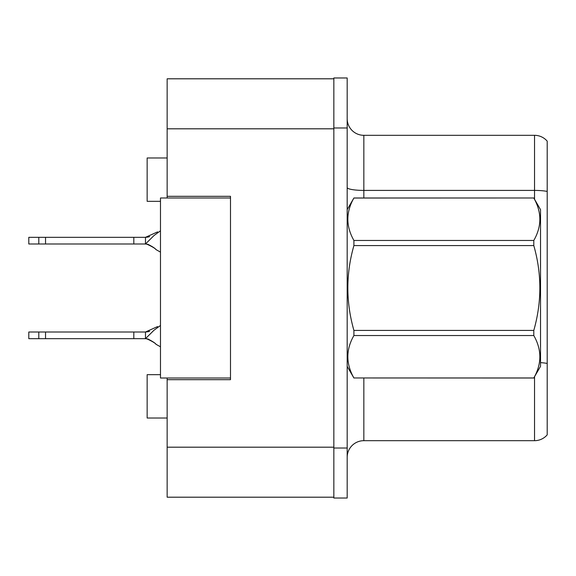 <?xml version="1.0" encoding="UTF-8"?>
<svg xmlns="http://www.w3.org/2000/svg" width="576" height="576" viewBox="0 0 576 576"><rect width="100%" height="100%" fill="white"/><g stroke="black" fill="none" stroke-linecap="round" stroke-linejoin="round"><path stroke-width="0.86" d="M167.148 378.014L167.148 497.196L333.842 497.196L333.842 78.804L167.148 78.804L167.148 197.986M167.148 196.322L230.494 196.322L230.494 379.678L167.148 379.678M160.481 374.681L147.146 374.681L147.146 418.018L167.148 418.018M160.481 201.319L147.146 201.319L147.146 157.982L167.148 157.982M347.177 457.358A16.668 16.668 0 0 1 363.845 440.683L534.535 440.683L534.535 376.74M333.842 448.02L333.842 498.024L347.177 498.024L347.177 448.02L333.842 448.02M347.177 127.98L347.177 77.976L333.842 77.976L333.842 127.98L347.177 127.98L347.177 448.02M547.2 141.149A16.668 16.668 0 0 0 534.535 135.317A16.668 16.668 0 0 1 547.2 141.149L547.2 434.851A16.668 16.668 0 0 1 534.535 440.683M547.2 191.426A16.668 2.894 180 0 0 534.535 190.411L534.535 135.317L363.845 135.317A16.668 16.668 0 0 1 347.177 118.642A16.668 16.668 0 0 0 363.845 135.317L363.845 197.986M547.2 192.73L547.2 363.449A16.668 2.894 180 0 0 540.533 362.628M230.494 378.014L160.481 378.014L160.481 197.986L230.494 197.986M347.177 209.657L353.909 197.986L533.794 197.986L540.533 209.657L540.533 366.343L533.794 377.964C541.865 363.881 541.865 349.74 533.794 335.534L353.909 335.534C345.838 349.618 345.838 363.766 353.909 377.964L533.794 378.014M533.794 197.986L353.909 198.036C345.838 212.119 345.838 226.26 353.909 240.466L353.909 245.57C345.838 273.787 345.838 302.069 353.909 330.43L353.909 335.534M353.909 240.466L533.794 240.466C541.865 226.382 541.865 212.234 533.794 198.036M533.794 240.466L533.794 245.57L353.909 245.57M353.909 330.43L533.794 330.43C541.865 302.069 541.865 273.787 533.794 245.57M533.794 330.43L533.794 335.534M347.177 366.343L353.909 378.014M353.909 377.964L533.794 377.964M160.481 325.476L153.972 330.242L145.483 338.674L28.8 338.674L28.8 332.006L145.483 332.006L157.608 326.563M149.659 331.33L145.483 332.006L145.483 338.674C143.438 337.068 155.03 342.346 155.938 344.246L160.481 346.802L155.938 344.246C155.03 342.346 143.438 337.068 145.483 338.674C143.438 337.068 155.03 342.346 155.938 344.246C155.03 342.346 143.438 337.068 145.483 338.674C143.438 337.068 155.03 342.346 155.938 344.246C155.03 342.346 143.438 337.068 145.483 338.674C143.438 337.068 155.03 342.346 155.938 344.246C155.03 342.346 143.438 337.068 145.483 338.674L147.924 338.99M133.812 338.674L133.812 332.006M45.533 338.674L45.533 332.006M38.801 338.674L38.801 332.006M160.481 230.803L153.972 235.562L145.483 243.994L28.8 243.994L28.8 237.326L145.483 237.326L157.608 231.883M149.659 236.65L145.483 237.326L145.483 243.994C143.438 242.388 155.03 247.666 155.938 249.566L160.481 252.122M133.812 243.994L133.812 237.326M45.533 243.994L45.533 237.326M38.801 243.994L38.801 237.326M167.148 447.185L333.842 447.185M167.148 128.815L333.842 128.815M363.845 378.014L363.845 440.683M534.535 199.26L534.535 190.411L363.845 190.411A16.668 2.894 0 0 1 347.177 187.517M147.938 338.998L145.483 338.674L147.938 338.998C152.712 341.446 155.448 343.253 156.154 344.412M147.924 244.31L145.483 243.994C143.438 242.388 155.03 247.666 155.938 249.566L155.938 249.566C155.03 247.666 143.438 242.388 145.483 243.994C143.438 242.388 155.03 247.666 155.938 249.566C155.03 247.666 143.438 242.388 145.483 243.994C143.438 242.388 155.03 247.666 155.938 249.566C155.03 247.666 143.438 242.388 145.483 243.994L147.924 244.31C152.597 246.679 155.34 248.486 156.154 249.732M148.342 331.704L145.483 332.006M148.342 237.024L145.483 237.326L148.342 237.024"/></g></svg>
